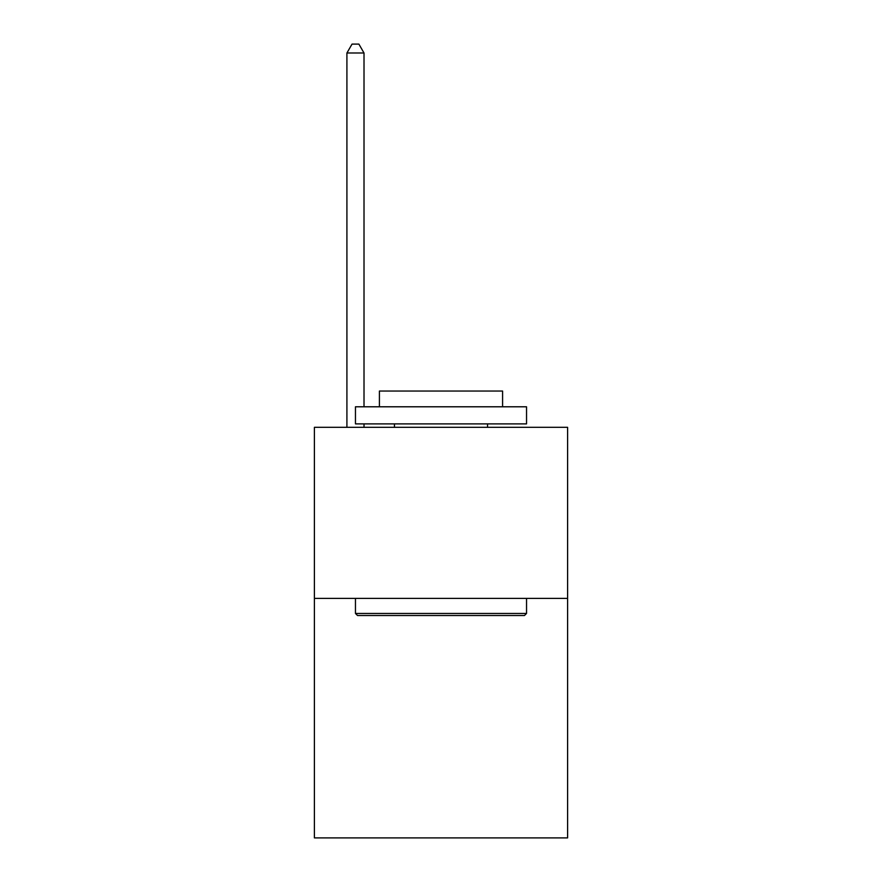 <?xml version="1.0" encoding="UTF-8"?>
<svg xmlns="http://www.w3.org/2000/svg" width="882" height="882" viewBox="0 0 882 882"><rect width="100%" height="100%" fill="white"/><g stroke="black" fill="none" stroke-linecap="round" stroke-linejoin="round"><path stroke-width="1.32" d="M567.6 598.393L567.6 837.9L314.4 837.9L314.4 427.318L567.6 427.318L567.6 598.393L314.4 598.393M357.519 615.504L355.457 613.442L526.543 613.442L524.481 615.504L357.519 615.504M526.543 406.789L526.543 423.889L355.457 423.889L355.457 406.789L526.543 406.789M379.414 406.789L379.414 391.046L502.586 391.046L502.586 406.789M526.543 598.393L526.543 613.442M355.457 598.393L355.457 613.442M487.537 423.889L487.537 427.318M394.463 423.889L394.463 427.318M364.012 406.789L364.012 52.997L346.913 52.997L346.913 427.318M364.012 423.889L364.012 427.318M346.913 52.997L352.039 44.1L358.886 44.1L364.012 52.997"/></g></svg>
